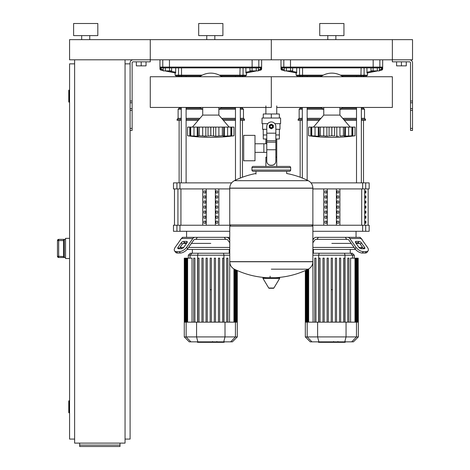 <?xml version="1.0" encoding="UTF-8"?>
<svg xmlns="http://www.w3.org/2000/svg" width="470" height="470" viewBox="0 0 470 470"><rect width="100%" height="100%" fill="white"/><g stroke="black" fill="none" stroke-linecap="round" stroke-linejoin="round"><path stroke-width="0.7" d="M412.531 128.404L412.531 62.839A3.026 3.026 0 0 0 409.499 59.813L392.356 59.813L412.531 59.813L412.531 39.639L392.356 39.639L392.356 61.828L409.499 61.828A1.01 1.01 0 0 1 410.51 62.839L410.51 130.419L412.531 130.419L412.531 128.404L410.51 128.404M396.592 61.828L396.592 65.865L406.274 65.865L406.274 61.828M401.433 61.828L401.433 65.865M130.096 128.404L130.096 62.839A3.026 3.026 0 0 1 133.122 59.813L392.356 59.813L392.356 39.639L271.313 39.639L271.313 59.813L271.313 39.639L150.271 39.639L150.271 61.828L133.122 61.828A1.01 1.01 0 0 0 132.117 62.839L132.117 130.419L130.096 130.419L130.096 128.404L132.117 128.404M146.035 61.828L146.035 65.865L136.353 65.865L136.353 61.828M141.194 61.828L141.194 65.865M377.304 70.905L379.402 70.905L379.402 67.88L377.304 67.88L377.304 70.905L373.11 70.905L373.11 67.88L371.012 67.88L371.012 70.905L373.11 70.905M256.262 70.905L258.359 70.905L258.359 67.88L256.262 67.88L256.262 70.905L252.067 70.905L252.067 67.88L249.97 67.88L249.97 70.905L252.067 70.905M290.554 70.905L292.651 70.905L292.651 67.88L290.554 67.88L290.554 70.905L286.365 70.905L286.365 67.88L284.268 67.88L284.268 70.905L286.365 70.905M169.517 70.905L171.609 70.905L171.609 67.88L169.517 67.88L169.517 70.905L165.322 70.905L165.322 67.88L163.225 67.88L163.225 70.905L165.322 70.905M69.578 412.854L69.172 412.854L69.172 400.745L69.578 400.745M69.172 400.745A0.405 0.405 0 0 0 68.767 401.151L68.767 412.448A0.405 0.405 0 0 0 69.172 412.854M69.578 102.178L69.172 102.178L69.172 90.076L69.578 90.076M69.172 90.076A0.405 0.405 0 0 0 68.767 90.475L68.767 101.773A0.405 0.405 0 0 0 69.172 102.178M74.618 63.85L69.578 63.85L69.578 439.08L74.618 439.08M125.055 63.85L130.096 63.85M125.055 439.08L130.096 439.08L130.096 130.419M74.618 59.813L74.618 443.11L125.055 443.11L125.055 59.813M120.009 445.096L120.009 446.5L79.665 446.5L79.665 445.096L120.009 445.096L120.009 443.11M79.665 443.11L79.665 445.096M64.331 257.501L64.331 239.371L63.526 240.317L63.526 256.555L64.331 257.501L58.679 257.501L58.679 256.291L57.469 256.291L57.469 240.581L57.469 256.303A1.21 1.21 0 0 0 58.679 257.501L65.541 257.513M64.331 239.371L58.679 239.371A1.21 1.21 180 0 0 57.469 240.581L58.679 240.581L58.679 239.359L65.541 239.359M63.526 240.581L58.679 240.581L58.679 256.291L63.526 256.555L63.526 240.176M69.578 238.349L65.541 238.349L65.541 258.524L69.578 258.524M276.742 105.909L276.742 113.975M276.742 138.991L276.742 157.15L275.849 157.15L276.742 157.15L276.742 166.427M265.885 105.909L265.885 113.975M265.885 138.991L265.885 143.773M266.772 157.15L265.885 157.15L266.772 157.15M254.993 152.368L266.772 152.368M254.993 143.773L263.87 143.773L263.87 152.368L263.87 143.773L266.772 143.773M243.695 148.068L243.695 160.781L254.993 160.781L254.993 135.36L243.695 135.36L243.695 148.068M267.759 123.663L262.031 123.663L262.031 118.011L280.59 118.011L280.59 123.663L274.868 123.663M279.38 129.309L279.38 134.955L275.849 134.955M269.698 126.483A1.616 1.616 0 0 0 271.313 128.099A1.616 1.616 0 0 0 272.929 126.483A1.616 1.616 0 0 0 271.313 124.873A1.616 1.616 0 0 0 269.698 126.483M270.103 126.483A1.21 1.21 0 0 1 271.313 125.273A1.21 1.21 0 0 1 272.524 126.483A1.21 1.21 0 0 1 271.313 127.693A1.21 1.21 0 0 1 270.103 126.483M273.329 127.652L271.313 128.815L269.292 127.652L269.292 125.32L271.313 124.156L273.329 125.32L273.329 127.652M275.849 149.748L275.849 161.181A4.036 4.036 0 0 1 271.819 165.217L270.808 165.217A4.036 4.036 0 0 1 266.772 161.181L266.772 149.748L275.849 149.748L275.849 126.483A4.541 4.541 0 0 0 271.313 121.947A4.541 4.541 0 0 0 266.772 126.483L266.772 149.748M266.772 134.955L263.241 134.955L263.241 129.309M279.35 134.955L279.35 138.991L275.849 138.991M263.276 134.955L263.276 138.991L266.772 138.991M266.772 129.309L262.636 129.309L262.636 123.663M279.985 123.663L279.985 129.309L275.849 129.309M263.276 118.011L263.276 113.975L279.35 113.975L279.35 118.011M271.313 118.011L271.313 113.975M312.873 188.112L229.754 188.112L312.873 188.217L229.754 188.217L229.754 224.93L312.873 224.93L312.873 188.112C312.738 184.763 311.205 182.29 308.255 180.692L234.366 180.692L308.255 180.692A83.519 83.519 0 0 0 286.647 173.495L286.647 171.268L289.467 171.268A1.21 1.21 0 0 0 290.677 170.058L290.677 167.637A1.21 1.21 0 0 0 289.467 166.427L253.154 166.427A1.21 1.21 0 0 0 251.944 167.637L290.677 167.637M255.98 174.094L255.98 171.268L253.154 171.268L289.467 171.268M311.657 224.93L312.873 226.141L312.873 261.649L229.754 261.649L312.873 261.755C312.738 265.098 311.205 267.571 308.255 269.169L271.313 269.169M312.873 226.141L229.754 226.141L229.754 261.755L312.873 261.755M270.103 276.172L270.103 277.688M263.429 277.688A0.505 0.505 0 0 0 262.994 278.452L268.746 288.034A0.505 0.505 0 0 0 269.175 288.274L273.446 288.274A0.505 0.505 0 0 0 273.881 288.034L279.632 278.452A0.505 0.505 0 0 0 279.198 277.688L263.429 277.688M229.754 226.141L230.964 224.93M265.885 166.427L265.885 157.15M290.677 170.058L251.944 170.058A1.21 1.21 0 0 0 253.154 171.268M89.752 35.602L89.752 39.639M81.68 35.602L81.68 39.639M97.819 23.5L97.819 35.602L73.608 35.602L73.608 23.5L97.819 23.5M69.578 39.639L150.271 39.639L150.271 59.813L69.578 59.813L69.578 39.639M276.742 107.442L392.356 107.442L392.356 76.739L271.313 76.739L271.313 107.442L150.271 107.442L150.271 76.739L271.313 76.739L271.313 107.442M339.904 107.442L339.904 115.091L323.765 115.091L313.478 127.094M351.307 136.206L353.722 135.93M346.93 136.206L348.64 136.036L344.727 136.036L345.385 136.282L345.385 127.094L351.907 127.094L351.907 135.765L348.64 136.036L348.64 127.094M338.5 136.206L335.88 136.247M328.289 136.206L320.264 135.765L318.936 136.036L320.199 135.765L320.199 127.094L318.813 127.094L319.095 136.147M325.164 136.206L325.833 136.247M316.739 136.206L317.397 136.247M309.195 135.836L309.947 135.93M312.356 136.206L312.826 136.247M313.32 136.241L308.631 135.765L308.631 127.094L311.722 127.094L311.722 135.765L311.357 135.812L311.357 127.094M311.763 135.765L311.763 127.094L318.284 127.094L318.284 136.282L311.763 135.765L313.378 136.265M318.284 127.094L318.813 127.094M318.936 136.036L318.284 136.282M320.264 135.765L320.264 127.094L326.873 127.094L326.873 136.282M331.796 135.765L329.071 136.036L329.071 127.094L331.796 127.094L331.796 135.765L331.873 127.094L336.796 127.094L336.796 136.282M326.873 127.094L329.071 127.094M334.599 127.094L334.599 136.036L331.873 135.765M343.4 135.765L339.939 136.036L339.939 127.094L343.4 127.094L343.4 135.765L343.464 127.094L345.385 127.094M336.796 127.094L339.939 127.094M344.575 136.147L344.857 127.094M344.727 136.036L343.464 135.765M350.344 136.241L351.942 135.765L351.942 127.094L355.032 127.094L355.032 135.765L350.291 136.265M352.312 127.094L352.312 135.812L351.907 135.765M308.631 127.094L308.631 135.765A167.555 167.555 0 0 0 355.032 135.765L355.032 127.094L355.032 135.765M342.965 107.442A18.965 18.965 0 0 1 339.904 109.252M323.765 109.252A18.965 18.965 0 0 1 320.704 107.442M307.151 76.739L307.151 75.952L320.71 75.952L320.71 76.733A18.965 18.965 0 0 1 342.965 76.739L342.959 75.952M218.861 107.442L218.861 115.091L202.723 115.091L192.436 127.094M229.301 136.241L230.899 135.765L230.899 127.094L233.989 127.094L233.989 135.765L229.301 136.282L232.679 135.93M225.888 136.206L227.597 136.036L223.685 136.036L224.343 136.282L224.343 127.094L230.864 127.094L230.864 135.765L227.597 136.036L227.597 127.094M217.457 136.206L220.553 135.842M213.556 127.094L213.556 136.036L210.83 135.765L210.83 127.094L215.754 127.094L215.754 136.282L213.556 136.036L214.837 136.247M207.246 136.206L199.221 135.765L197.899 136.036L199.157 135.765L199.157 127.094L197.77 127.094L198.052 136.147M204.121 136.206L204.791 136.247M190.72 135.765L190.72 127.094L193.987 127.094L193.987 136.036L197.241 136.282L190.315 135.812L190.315 127.094L190.679 127.094L190.679 135.765L192.277 136.282L187.595 135.765L189.792 136.036L189.792 127.094L190.315 127.094M191.314 136.206L191.784 136.247M187.595 127.094L187.595 135.765L187.595 127.094L189.792 127.094M193.987 127.094L197.241 127.094L197.241 136.282L197.899 136.036M197.241 127.094L197.77 127.094M199.221 135.765L199.221 127.094L205.831 127.094L205.831 136.282M210.754 135.765L208.028 136.036L208.028 127.094L210.754 127.094L210.83 135.765M205.831 127.094L208.028 127.094M223.532 136.147L222.357 135.765L215.754 136.282M215.754 127.094L222.357 127.094L222.357 135.765M222.422 135.765L222.422 127.094L224.343 127.094M223.685 136.036L223.814 127.094M231.269 127.094L231.269 135.812L230.864 135.765M221.922 107.442A18.965 18.965 0 0 1 218.861 109.252M202.723 109.252A18.965 18.965 0 0 1 199.662 107.442M186.108 76.739L186.108 75.952L199.668 75.952L199.668 76.733A18.965 18.965 0 0 1 221.922 76.739L221.916 75.952M345.015 342.325L338.406 342.325M344.704 342.325L344.704 341.843M337.431 341.843L337.431 342.325L333.624 342.325L333.677 341.843M335.392 342.325L335.392 341.843M330.733 341.843L330.733 342.325L333.207 342.325L333.207 341.843M330.733 342.325L318.466 342.325L318.466 341.843M320.569 342.325L320.569 341.843M320.91 342.325L320.91 341.843M323.548 342.325L323.548 341.843M325.146 342.325L325.146 341.843M325.839 342.325L325.839 341.843M327.878 342.325L327.878 341.843M223.973 342.325L217.369 342.325M223.661 342.325L223.661 341.843M216.388 341.843L216.388 342.325L212.581 342.325L212.634 341.843M214.349 342.325L214.349 341.843M209.696 341.843L209.696 342.325L212.164 342.325L212.164 341.843M209.696 342.325L197.429 342.325L197.429 341.843M199.533 342.325L199.533 341.843M199.868 342.325L199.868 341.843M202.505 342.325L202.505 341.843M204.103 342.325L204.103 341.843M204.797 342.325L204.797 341.843M206.835 342.325L206.835 341.843M361.788 239.359L362.094 239.788M312.873 239.953L313.878 238.525A4.036 2.855 -90 0 1 315.899 237.338L318.402 237.338L316.915 239.359L346.748 239.359L345.268 237.338L347.771 237.338A4.036 2.855 90 0 1 349.786 238.525L356.013 247.326L355.003 248.753L348.781 239.947A2.015 1.428 -90 0 0 347.771 239.359A2.015 1.428 -90 0 1 348.781 239.947M331.832 243.395L351.213 243.395L331.832 243.395M356.084 243.395L359.503 243.395L356.084 243.395M362.094 246.674L362.094 247.426L360.831 248.689A2.015 1.01 -144.7 0 0 361.301 248.753A2.015 1.01 -144.7 0 1 358.863 247.326L355.667 242.802A2.015 1.01 -144.7 0 1 355.443 241.639A2.015 1.01 -144.7 0 1 356.084 241.374L358.939 241.374A2.015 1.01 -144.7 0 1 361.371 242.802L364.573 247.326A2.015 1.01 -144.7 0 1 364.791 248.489A2.015 1.01 -144.7 0 1 364.156 248.753L361.301 248.753M364.573 247.326L363.563 248.753L360.361 244.23A2.015 1.01 35.3 0 0 357.929 242.802L355.667 242.802M356.043 231.287L356.043 237.338L360.079 237.338L360.666 237.926M347.771 239.359L346.748 239.359M355.003 248.753A6.051 3.026 35.3 0 0 362.311 253.03L365.161 253.03A6.051 3.026 35.3 0 0 367.076 252.249L368.086 250.821A6.051 3.026 -144.7 0 0 367.423 247.326L361.201 238.525A4.036 2.855 -90 0 0 359.18 237.338L347.771 237.338M362.311 253.03L363.316 251.603A6.051 3.026 -144.7 0 1 356.013 247.326M363.316 251.603L366.171 251.603L365.161 253.03M367.076 252.249L368.086 250.821A6.051 3.026 -144.7 0 1 366.171 251.603M316.915 239.359L315.899 239.359A2.015 1.428 90 0 0 314.888 239.947L312.873 242.802M315.899 237.338L345.268 237.338M362.094 247.426L358.939 247.426M354.069 247.426L312.873 247.426M312.873 249.447L355.549 249.447M332.437 289.714L331.227 289.714M328.313 258.159L328.313 322.15L328.313 258.159L327.102 258.159L327.102 322.15L327.102 258.159M324.194 258.159L324.194 322.15L324.194 258.159L322.984 258.159L322.984 322.15L322.984 258.159M320.07 258.159L320.07 322.15L320.07 258.159L318.86 258.159L318.86 322.15L318.86 258.159M312.873 255.204L354.31 255.204L352.336 253.236L312.873 253.236M332.437 258.159L332.437 322.15L332.437 258.159L331.227 258.159L331.227 322.15L331.227 258.159M312.873 258.159L313.079 322.15M315.946 258.159L315.946 322.15L315.946 258.159L314.736 258.159L314.736 322.15L314.736 258.159M358.34 336.92L305.324 336.92L310.247 341.843L353.416 341.843L358.34 336.92L358.34 322.15L305.324 322.15L305.324 270.55M340.685 322.15L340.685 258.159L339.475 258.159L339.475 322.15M336.561 322.15L336.561 258.159L335.351 258.159L335.351 322.15M348.934 322.15L348.934 258.159L347.724 258.159L347.724 322.15L347.724 258.159M344.81 322.15L344.81 258.159L343.599 258.159L343.599 322.15M350.591 322.15L350.591 258.159L358.187 258.159L358.187 322.15M358.34 322.15L358.187 258.159M195.873 239.359L194.856 239.359A2.015 1.428 90 0 0 193.846 239.947L187.624 248.753L186.613 247.326L192.841 238.525A4.036 2.855 -90 0 1 194.856 237.338L197.359 237.338L195.873 239.359L225.706 239.359L224.225 237.338L226.728 237.338A4.036 2.855 90 0 1 228.743 238.525L229.754 239.953M210.789 243.395L191.413 243.395L210.789 243.395M183.688 241.374L186.543 241.374A2.015 1.01 144.7 0 1 187.178 241.639A2.015 1.01 144.7 0 1 186.96 242.802L184.698 242.802A2.015 1.01 -35.3 0 0 182.26 244.23L179.064 248.753L178.054 247.326L181.255 242.802A2.015 1.01 144.7 0 1 183.688 241.374L184.698 242.802M186.96 242.802L183.758 247.326A2.015 1.01 144.7 0 1 181.326 248.753L178.471 248.753A2.015 1.01 144.7 0 1 177.83 248.489A2.015 1.01 144.7 0 1 178.054 247.326M226.728 239.359A2.015 1.428 -90 0 1 227.738 239.947A2.015 1.428 -90 0 0 226.728 239.359L225.706 239.359M229.754 242.802L227.738 239.947M229.754 237.338L226.728 237.338M194.856 237.338L183.441 237.338A4.036 2.855 90 0 0 181.426 238.525L175.198 247.326A6.051 3.026 144.7 0 0 174.54 250.821L175.545 252.249A6.051 3.026 -35.3 0 0 177.46 253.03L180.316 253.03A6.051 3.026 -35.3 0 0 187.624 248.753M177.46 253.03L176.456 251.603A6.051 3.026 144.7 0 1 174.54 250.821M176.456 251.603L179.305 251.603L180.316 253.03M186.613 247.326A6.051 3.026 144.7 0 1 179.305 251.603M185.95 237.338L182.548 237.338L181.961 237.926M224.225 237.338L186.584 237.338L186.584 231.287M181.637 238.249L180.833 239.359M181.326 248.753A2.015 1.01 144.7 0 0 181.79 248.689L180.533 247.426L183.682 247.426M183.124 243.395L186.543 243.395L183.124 243.395M229.754 247.426L188.558 247.426M187.078 249.447L229.754 249.447M211.394 289.714L210.184 289.714M207.276 258.159L207.276 322.15L207.276 258.159L206.066 258.159L206.066 322.15L206.066 258.159M203.152 258.159L203.152 322.15L203.152 258.159L201.941 258.159L201.941 322.15L201.941 258.159M199.027 258.159L199.027 322.15L199.027 258.159L197.817 258.159L197.817 322.15L197.817 258.159M229.754 253.236L190.285 253.236L188.317 255.204L229.754 255.204M211.394 258.159L211.394 322.15L211.394 258.159L210.184 258.159L210.184 322.15L210.184 258.159M214.308 258.159L214.308 322.15L214.308 258.159L215.518 258.159L215.518 322.15L215.518 258.159M222.557 258.159L222.557 322.15L222.557 258.159L223.767 258.159L223.767 322.15L223.767 258.159M187.636 322.15L187.636 258.159L192.036 258.159L192.036 322.15M194.903 258.159L194.903 322.15L194.903 258.159L193.693 258.159L193.693 322.15L193.693 258.159M237.297 336.92L184.281 336.92L189.204 341.843L232.38 341.843L237.297 336.92L237.297 322.15L184.281 322.15L184.281 258.159L187.636 258.159M219.643 322.15L219.643 258.159L218.433 258.159L218.433 322.15M227.891 258.159L227.891 322.15L227.891 258.159L226.681 258.159L226.681 322.15L226.681 258.159M229.548 322.15L229.754 258.159M365.895 221.2L365.895 223.221L365.284 223.221L365.284 221.2L365.895 221.2M365.895 216.159L365.895 218.174L365.284 218.174L365.284 216.159L365.895 216.159M365.895 211.112L365.895 213.133L365.284 213.133L365.284 211.112L365.895 211.112M365.895 206.072L365.895 208.087L365.284 208.087L365.284 206.072L365.895 206.072M365.895 201.031L365.895 203.046L365.284 203.046L365.284 201.031L365.895 201.031M365.895 195.984L365.895 197.999L365.284 197.999L365.284 195.984L365.895 195.984M365.895 190.943L365.895 192.959L365.284 192.959L365.284 190.943L365.895 190.943M336.99 223.221L336.99 221.2L338.741 221.2L338.741 223.221L336.99 223.221L338.741 223.221M336.99 221.2L338.741 221.2M324.929 221.2L326.673 221.2L326.673 223.221L324.929 223.221L324.929 221.2L326.673 221.2M324.929 223.221L326.673 223.221M336.99 218.174L336.99 216.159L338.741 216.159L338.741 218.174L336.99 218.174L338.741 218.174M336.99 216.159L338.741 216.159M324.929 216.159L326.673 216.159L326.673 218.174L324.929 218.174L324.929 216.159L326.673 216.159M324.929 218.174L326.673 218.174M336.99 213.133L336.99 211.112L338.741 211.112L338.741 213.133L336.99 213.133L338.741 213.133M336.99 211.112L338.741 211.112M324.929 211.112L326.673 211.112L326.673 213.133L324.929 213.133L324.929 211.112L326.673 211.112M324.929 213.133L326.673 213.133M336.99 208.087L336.99 206.072L338.741 206.072L338.741 208.087L336.99 208.087L338.741 208.087M336.99 206.072L338.741 206.072M324.929 206.072L326.673 206.072L326.673 208.087L324.929 208.087L324.929 206.072L326.673 206.072M324.929 208.087L326.673 208.087M336.99 203.046L336.99 201.031L338.741 201.031L338.741 203.046L336.99 203.046L338.741 203.046M336.99 201.031L338.741 201.031M324.929 201.031L326.673 201.031L326.673 203.046L324.929 203.046L324.929 201.031L326.673 201.031M324.929 203.046L326.673 203.046M336.99 197.999L336.99 195.984L338.741 195.984L338.741 197.999L336.99 197.999L338.741 197.999M336.99 195.984L338.741 195.984M324.929 195.984L326.673 195.984L326.673 197.999L324.929 197.999L324.929 195.984L326.673 195.984M324.929 197.999L326.673 197.999M336.99 192.959L336.99 190.943L338.741 190.943L338.741 192.959L336.99 192.959L338.741 192.959M324.929 192.959L324.929 190.943L326.673 190.943L326.673 192.959L324.929 192.959L326.673 192.959M336.99 190.943L338.741 190.943M324.929 190.943L326.673 190.943M336.408 188.922L336.408 225.236M327.261 188.922L327.261 225.236M323.765 188.922L323.765 225.236M339.904 188.922L339.904 225.236M312.873 188.922L369.156 188.922L369.156 182.871L310.999 182.871M362.658 225.236L362.658 231.287L369.156 231.287L369.156 225.236L311.963 225.236M362.658 231.287L312.873 231.287M215.947 223.221L215.947 221.2L217.698 221.2L217.698 223.221L215.947 223.221L217.698 223.221M215.947 221.2L217.698 221.2M203.886 221.2L205.637 221.2L205.637 223.221L203.886 223.221L203.886 221.2L205.637 221.2M203.886 223.221L205.637 223.221M215.947 218.174L215.947 216.159L217.698 216.159L217.698 218.174L215.947 218.174L217.698 218.174M215.947 216.159L217.698 216.159M203.886 216.159L205.637 216.159L205.637 218.174L203.886 218.174L203.886 216.159L205.637 216.159M203.886 218.174L205.637 218.174M215.947 213.133L215.947 211.112L217.698 211.112L217.698 213.133L215.947 213.133L217.698 213.133M215.947 211.112L217.698 211.112M203.886 211.112L205.637 211.112L205.637 213.133L203.886 213.133L203.886 211.112L205.637 211.112M203.886 213.133L205.637 213.133M215.947 208.087L215.947 206.072L217.698 206.072L217.698 208.087L215.947 208.087L217.698 208.087M215.947 206.072L217.698 206.072M203.886 206.072L205.637 206.072L205.637 208.087L203.886 208.087L203.886 206.072L205.637 206.072M203.886 208.087L205.637 208.087M215.947 203.046L215.947 201.031L217.698 201.031L217.698 203.046L215.947 203.046L217.698 203.046M215.947 201.031L217.698 201.031M203.886 201.031L205.637 201.031L205.637 203.046L203.886 203.046L203.886 201.031L205.637 201.031M203.886 203.046L205.637 203.046M215.947 197.999L215.947 195.984L217.698 195.984L217.698 197.999L215.947 197.999L217.698 197.999M215.947 195.984L217.698 195.984M203.886 195.984L205.637 195.984L205.637 197.999L203.886 197.999L203.886 195.984L205.637 195.984M203.886 197.999L205.637 197.999M215.947 192.959L215.947 190.943L217.698 190.943L217.698 192.959L215.947 192.959L217.698 192.959M203.886 192.959L203.886 190.943L205.637 190.943L205.637 192.959L203.886 192.959L205.637 192.959M215.947 190.943L217.698 190.943M203.886 190.943L205.637 190.943M215.366 188.922L215.366 225.236M206.218 188.922L206.218 225.236M202.723 188.922L202.723 225.236M218.861 188.922L218.861 225.236M231.628 182.871L173.471 182.871L173.471 188.922L229.754 188.922M176.926 225.236L173.471 225.236L173.471 231.287L179.963 231.287L179.963 225.236L176.926 225.236L176.926 231.287M230.658 225.236L179.963 225.236M229.754 231.287L179.963 231.287M300.16 177.219L300.16 120.332M363.504 182.871L363.504 120.332M304.73 75.952L300.16 75.952L300.16 76.739M341.79 75.952L360.925 75.952L356.519 75.952L356.519 76.739M356.519 107.442L356.519 182.871M361.36 75.952L361.36 76.739M361.36 107.442L361.36 182.871M179.117 182.871L179.117 120.332M242.467 177.219L242.467 120.332M183.688 75.952L179.117 75.952L179.117 76.739M220.747 75.952L239.882 75.952L235.476 75.952L235.476 76.739M235.476 107.442L235.476 180.157M240.317 75.952L240.317 76.739M240.317 107.442L240.317 178.042M302.31 118.317L299.155 118.317L299.155 109.24L300.16 108.229L302.31 108.229M307.151 108.229L321.88 108.229M299.155 109.24L302.31 109.24M307.151 109.24L323.736 109.24M307.151 118.317L320.998 118.317M299.155 118.317L298.144 119.327L302.31 119.327M307.151 119.327L320.135 119.327M298.144 119.327L298.144 120.332L302.31 120.332M307.151 120.332L319.271 120.332M363.71 76.739L363.71 75.952M363.245 76.739L363.245 75.952M341.79 108.229L356.519 108.229M361.36 108.229L363.504 108.229L363.504 107.442M344.398 120.332L356.519 120.332M361.36 120.332L365.525 120.332L365.525 119.327L361.36 119.327M343.535 119.327L356.519 119.327M342.671 118.317L356.519 118.317M361.36 118.317L364.514 118.317L365.525 119.327M339.933 109.24L356.519 109.24M361.36 109.24L364.514 109.24L364.514 118.317M181.267 118.317L178.112 118.317L178.112 109.24L179.117 108.229L181.267 108.229M186.108 108.229L200.837 108.229M178.112 109.24L181.267 109.24M186.108 109.24L202.693 109.24M186.108 118.317L199.956 118.317M178.112 118.317L177.102 119.327L181.267 119.327M186.108 119.327L199.092 119.327M177.102 119.327L177.102 120.332L181.267 120.332M186.108 120.332L198.228 120.332M242.667 76.739L242.667 75.952M242.209 76.739L242.209 75.952M220.747 108.229L235.476 108.229M240.317 108.229L242.467 108.229L242.467 107.442M223.356 120.332L235.476 120.332M240.317 120.332L244.482 120.332L244.482 119.327L240.317 119.327M222.492 119.327L235.476 119.327M221.629 118.317L235.476 118.317M240.317 118.317L243.472 118.317L244.482 119.327M218.891 109.24L235.476 109.24M240.317 109.24L243.472 109.24L243.472 118.317M284.603 67.88A0.805 0.793 -90 0 1 283.81 67.075L281.489 67.075L282.294 67.88L381.376 67.88L381.534 70.124A0.805 0.805 -101.3 0 0 382.18 69.337L382.18 67.075L381.376 67.88M282.358 67.88L284.268 67.88M292.651 67.88L296.752 67.88L296.676 73.038L286.042 70.905L296.676 73.038M373.515 70.905L366.911 72.227L366.994 73.038L366.911 67.88L371.012 67.88M379.402 67.88L381.305 67.88M382.674 59.813L382.674 69.237L379.402 69.73M367.54 72.926L377.627 70.905L367.54 72.926L367.54 75.147L340.345 75.147M381.534 70.124L379.402 70.553L382.022 70.03L382.674 69.237M281.489 67.075L281.489 69.337A0.805 0.805 101.3 0 0 282.135 70.124L282.294 69.337L280.995 69.237L281.647 70.03L284.268 70.553L282.135 70.124M296.699 73.003L296.752 72.227L290.154 70.905M299.566 67.88L299.566 75.147L296.124 75.147L296.934 75.952L321.88 75.952M361.113 67.88L360.925 75.952L366.735 75.952L367.54 75.147M163.56 67.88A0.805 0.793 -90 0 1 162.767 67.075L160.446 67.075L161.251 67.88L260.333 67.88L260.492 70.124A0.805 0.805 -101.3 0 0 261.138 69.337L261.138 67.075L260.333 67.88M161.322 67.88L163.225 67.88M171.609 67.88L175.709 67.88L175.633 73.038L175.709 72.227L169.112 70.905M245.939 73.032L245.869 67.88L249.97 67.88M258.359 67.88L260.262 67.88M261.631 59.813L261.631 69.237L258.359 69.73M246.497 72.926L256.585 70.905L246.497 72.926L246.497 75.147L219.302 75.147M260.492 70.124L258.359 70.553L260.979 70.03L261.631 69.237M160.446 67.075L160.446 69.337A0.805 0.805 101.3 0 0 161.093 70.124L161.251 69.337L159.953 69.237L160.605 70.03L163.225 70.553M164.999 70.905L175.633 73.038L175.087 72.926L175.087 75.147L175.892 75.952L200.837 75.952M240.07 67.88L239.882 75.952L245.692 75.952L246.497 75.147M335.868 35.602L335.868 39.639M327.802 35.602L327.802 39.639M343.94 23.5L343.94 35.602L319.729 35.602L319.729 23.5L343.94 23.5M214.825 35.602L214.825 39.639M206.759 35.602L206.759 39.639M222.898 23.5L222.898 35.602L198.687 35.602L198.687 23.5L222.898 23.5M412.531 101.015L410.51 101.015M412.531 102.76L410.51 102.76M412.531 108.582L410.51 108.582M412.531 110.333L410.51 110.333M130.096 101.015L132.117 101.015M130.096 102.76L132.117 102.76M130.096 108.582L132.117 108.582M130.096 110.333L132.117 110.333M266.772 133.186L275.849 133.186M266.772 140.753L275.849 140.753M266.772 142.187L275.849 142.187M268.746 288.034L273.881 288.034M262.994 278.452L279.632 278.452M310.835 127.094L310.835 136.036M315.029 127.094L315.029 136.036M323.73 127.094L323.73 136.036M352.835 127.094L352.835 136.036M202.688 127.094L202.688 136.036M218.897 127.094L218.897 136.036M231.792 127.094L231.792 136.036M338.1 342.325L338.1 341.843M339.64 342.325L339.64 341.843M342.36 342.325L342.36 341.843M331.973 342.325L331.973 341.843M330.58 342.325L330.58 341.843M217.058 342.325L217.058 341.843M218.603 342.325L218.603 341.843M221.317 342.325L221.317 341.843M210.93 342.325L210.93 341.843M209.538 342.325L209.538 341.843M355.414 242.326L356.084 241.374M357.929 242.802L358.939 241.374M360.361 244.23L361.371 242.802M349.786 238.525L361.201 238.525M312.873 238.525L313.878 238.525M318.66 322.15L318.66 255.204L319.165 253.236M345.009 322.15L345.009 255.204L344.498 253.236M350.673 253.236L352.576 255.204L352.576 258.159M307.356 322.15L307.356 269.61M308.673 322.15L308.673 268.952M306.558 322.15L306.558 269.986M356.313 322.15L356.313 258.159M354.991 322.15L354.991 258.159M357.106 322.15L357.106 258.159M356.471 322.15L356.471 336.92L351.719 341.843M346.049 322.15L346.049 336.92L344.78 341.843M311.951 341.843L307.192 336.92L307.192 322.15M317.614 322.15L317.614 336.92L318.889 341.843M187.213 242.326L186.543 241.374M182.26 244.23L181.255 242.802M228.743 238.525L229.754 238.525M181.426 238.525L192.841 238.525M190.05 258.159L190.05 255.204L191.954 253.236M197.617 322.15L197.617 255.204L198.123 253.236M223.967 322.15L223.967 255.204L223.456 253.236M186.314 322.15L186.314 258.159M185.515 322.15L185.515 258.159M235.27 322.15L235.27 269.61M233.948 322.15L233.948 268.952M236.063 322.15L236.063 269.986M235.435 322.15L235.435 336.92L230.676 341.843M225.007 322.15L225.007 336.92L223.738 341.843M190.908 341.843L186.149 336.92L186.149 322.15M196.572 322.15L196.572 336.92L197.846 341.843M364.702 225.236L364.702 188.922M361.694 188.922L361.694 225.236M180.932 225.236L180.932 188.922M177.924 188.922L177.924 225.236M365.701 231.287L365.701 225.236M365.701 188.922L365.701 182.871M362.658 182.871L362.658 188.922M179.963 188.922L179.963 182.871M176.926 182.871L176.926 188.922M290.625 67.88L290.501 67.075L283.81 67.075L283.81 59.813M373.045 67.88L373.168 67.075L290.501 67.075L290.501 59.813M379.067 67.88A0.805 0.793 -90 0 0 379.854 67.075L373.168 67.075L373.168 59.813M382.18 67.075L379.854 67.075L379.854 59.813M363.316 75.952A0.805 0.787 -90 0 0 364.103 75.147L364.103 67.88M323.325 75.147L302.557 75.147L302.557 67.88M302.745 75.952L302.557 75.147L299.566 75.147A0.805 0.787 -90 0 0 300.353 75.952M284.268 69.73L282.294 69.337L282.294 67.88M169.582 67.88L169.459 67.075L162.767 67.075L162.767 59.813M252.002 67.88L252.126 67.075L169.459 67.075L169.459 59.813M258.024 67.88A0.805 0.793 -90 0 0 258.811 67.075L252.126 67.075L252.126 59.813M261.138 67.075L258.811 67.075L258.811 59.813M252.472 70.905L245.869 72.227M242.273 75.952A0.805 0.787 -90 0 0 243.061 75.147L243.061 67.88M202.282 75.147L181.514 75.147L181.514 67.88M178.524 67.88L178.524 75.147L175.087 75.147M181.702 75.952L181.514 75.147L178.524 75.147A0.805 0.787 -90 0 0 179.311 75.952M163.225 69.73L161.251 69.337L161.251 67.88M58.679 257.513L57.469 256.303M58.679 239.359L57.469 240.57M229.754 261.755C229.883 265.098 231.422 267.571 234.366 269.169A83.519 83.519 0 0 0 267.207 277.688M275.414 277.688A83.519 83.519 0 0 0 308.255 269.169M229.754 188.112C229.883 184.763 231.422 182.29 234.366 180.692A83.519 83.519 0 0 1 255.98 173.495M251.944 170.058L251.944 167.637M323.765 107.442L323.765 115.091M339.904 115.091L350.191 127.094M202.723 107.442L202.723 115.091M187.595 135.765A167.555 167.555 0 0 0 233.989 135.765L233.989 127.094M218.861 115.091L229.149 127.094M345.197 341.508L345.197 342.325M337.918 341.508L337.918 342.325M333.624 341.508L333.624 342.325M224.155 341.508L224.155 342.325M216.876 341.508L216.876 342.325M212.581 341.508L212.581 342.325M360.984 238.249L362.094 239.359M350.273 249.447L350.273 253.236M313.396 249.447L313.396 253.236M306.751 322.15L306.751 269.897M308.067 322.15L308.067 269.263M305.482 322.15L305.482 270.479M305.952 322.15L305.952 270.262M356.918 258.159L356.918 322.15M355.596 258.159L355.596 322.15M357.711 258.159L357.711 322.15M354.31 258.159L354.31 255.204M305.324 336.92L305.324 322.15M180.533 239.788L180.533 239.359M229.231 249.447L229.231 253.236M180.533 246.674L180.533 247.426M188.317 258.159L188.317 255.204M192.353 249.447L192.353 253.236M185.709 322.15L185.709 258.159M187.025 322.15L187.025 258.159M184.44 322.15L184.44 258.159M184.91 322.15L184.91 258.159M235.875 269.897L235.875 322.15M234.554 269.263L234.554 322.15M237.144 270.479L237.144 322.15M236.674 270.262L236.674 322.15M237.297 322.15L237.297 270.55M184.281 336.92L184.281 322.15M368.145 188.922L368.145 225.236M174.482 188.922L174.482 225.236M307.151 180.157L307.151 107.442M302.31 178.042L302.31 107.442M302.31 76.739L302.31 75.952M186.108 182.871L186.108 107.442M181.267 182.871L181.267 107.442M181.267 76.739L181.267 75.952M300.16 108.229L300.16 107.442M363.504 108.229L364.514 109.24M179.117 108.229L179.117 107.442M242.467 108.229L243.472 109.24M280.995 59.813L280.995 69.237M296.124 72.926L296.124 75.147M159.953 59.813L159.953 69.237"/></g></svg>

